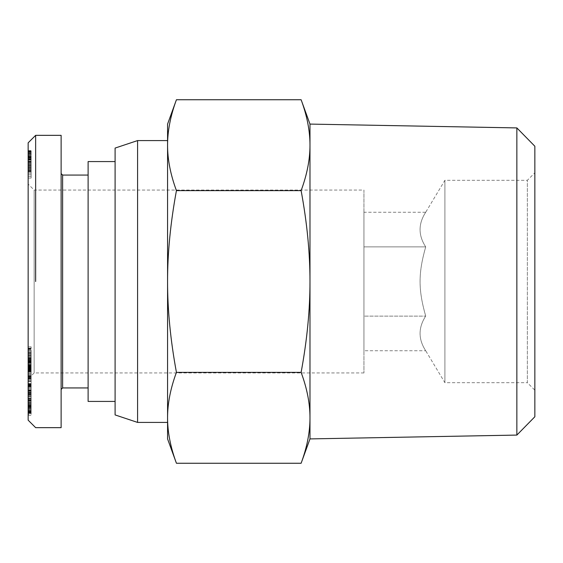 <?xml version="1.0" encoding="UTF-8"?>
<svg xmlns="http://www.w3.org/2000/svg" width="563" height="563" viewBox="0 0 563 563"><rect width="100%" height="100%" fill="white"/><g stroke="black" fill="none" stroke-linecap="round" stroke-linejoin="round"><path stroke-width="0.42" stroke-dasharray="2.81 2.11" d="M137.583 422.419L137.583 140.581M167.57 140.581L167.57 422.419M115.098 414.924L115.098 148.076M363.951 372.945L34.146 372.945L34.146 190.055L363.951 190.055L363.951 372.945L363.951 190.055M309.981 438.908L309.981 124.092M516.862 435.079L516.862 127.921M444.904 180.308L444.904 382.692L425.705 350.742C418.196 339.2 418.196 327.659 425.705 316.117C418.196 289.642 418.196 273.358 425.705 246.883C418.196 235.341 418.196 223.8 425.705 212.258L444.904 180.308L527.355 180.308L527.355 382.692L444.904 382.692L444.904 180.308M534.85 172.813L534.85 390.187L534.85 172.813L527.355 180.308L527.355 382.692L534.85 390.187M34.146 372.945L28.15 378.941L28.15 184.059L34.146 190.055L34.146 372.945M115.098 161.574L115.098 401.426L115.098 161.574M88.117 175.065L88.117 387.935L88.117 175.065M61.128 173.566L61.128 389.434L61.128 173.566M35.645 135.338L35.645 281.5M61.128 135.338L61.128 427.662M31.148 157.844L31.148 178.063L31.148 150.602L31.148 157.844L28.15 157.844L28.15 178.063L28.15 160.068L31.148 160.068M28.15 160.068L28.15 157.844M28.15 162.468L31.148 162.468M28.15 156.127L28.15 178.063L31.148 178.063L31.148 150.602L31.148 178.063L28.15 178.063L28.15 155.754L28.15 156.127L31.148 156.127M28.15 150.602L31.148 150.602M28.15 150.821L31.148 150.821M28.15 152.348L31.148 152.348L28.15 152.348M28.15 153.685L31.148 153.685M28.15 154.867L31.148 154.867M28.15 155.62L31.148 155.62L28.15 155.648M28.15 156.423L31.148 156.423M28.15 157.176L31.148 157.176M28.15 155.754L31.148 155.754M28.15 155.831L31.148 155.831M28.15 156.613L31.148 156.613M28.15 157.119L31.148 157.119M28.15 158.731L31.148 158.731M28.15 159.533L31.148 159.533M28.15 161.145L31.148 161.145M28.15 161.328L31.148 161.328M28.15 162.271L31.148 162.271M28.15 163.446L31.148 163.446M28.15 165.944L31.148 165.944M28.15 167.253L31.148 167.253M28.15 168.464L31.148 168.464M28.15 169.639L31.148 169.639M28.15 170.744L31.148 170.744M28.15 171.757L31.148 171.757M28.15 173.158L31.148 173.158M28.15 174.734L31.148 174.734M28.15 176.374L31.148 176.374M28.15 178.063L31.148 178.063L28.15 178.063M28.15 171.947L31.148 171.947L28.15 171.947M28.15 171.412L31.148 171.412M28.15 170.315L31.148 170.315M28.15 169.372L31.148 169.372M28.15 168.112L31.148 168.112M28.15 167.901L31.148 167.901M28.15 166.641L31.148 166.641M28.15 165.431L31.148 165.431M28.15 164.276L31.148 164.276M28.15 163.179L31.148 163.179M28.15 161.757L31.148 161.757M28.15 160.152L31.148 160.152M28.15 158.463L31.148 158.463M28.15 157.443L31.148 157.443M28.15 155.803L31.148 155.803M28.15 154.276L31.148 154.276L28.15 154.276M28.15 153.474L31.148 153.474M28.15 151.517L31.148 151.517M28.15 151.222L31.148 151.222M28.15 150.87L31.148 150.87M28.15 150.687L31.148 150.687M28.15 150.631L31.148 150.631M28.15 150.764L31.148 150.764M28.15 151.088L31.148 151.088M28.15 151.546L31.148 151.546M28.15 151.975L31.148 151.975M28.15 152.988L31.148 152.988M28.15 154.304L31.148 154.304M28.15 157.281L31.148 157.281M28.15 159.209L31.148 159.209M28.15 159.829L31.148 159.829M28.15 159.772L31.148 159.772M28.15 157.872L31.148 157.872M28.15 156.641L31.148 156.641M28.15 142.833L28.15 420.167M28.15 184.059L28.15 378.962L31.148 378.962L31.148 378.294L31.148 378.941M28.15 359.314L31.148 359.314L31.148 356.766L28.15 356.766L28.15 378.294L28.15 348.124L28.15 356.843L31.148 356.843L31.148 351.213L28.15 351.213M28.15 360.644L31.148 360.644L31.148 361.418L28.15 361.418L28.15 362.481L28.15 361.418L31.148 361.418L31.148 362.481L31.148 358.399L31.148 378.287L31.148 370.926L28.15 370.926L31.148 370.904L31.148 357.829L28.15 357.815L31.148 357.829L31.148 346.836L31.148 381.601L31.148 357.618L28.15 357.618L28.15 381.601L28.15 346.836L28.15 357.618L31.148 357.596L31.148 351.213M28.15 358.399L31.148 358.399L28.15 358.399M28.15 414.347L28.15 383.818L28.15 414.347L31.148 414.347L31.148 383.544L31.148 414.347M28.15 379.962L28.15 390.898L28.15 379.962L31.148 379.962L31.148 390.898L31.148 379.962M28.15 413.27L28.15 383.544L28.15 413.425L31.148 413.425L31.148 384.571L31.148 413.27M28.15 376.45L28.15 400.863L28.15 376.45L31.148 376.45L31.148 400.863L31.148 376.45M28.15 379.919L31.148 379.919M28.15 380.862L31.148 380.862M28.15 400.863L31.148 400.863M28.15 396.268L31.148 396.268M28.15 366.013L31.148 366.013M28.15 370.32L31.148 370.32M28.15 375.127L31.148 375.127M31.148 392.017L31.148 381.475L31.148 392.017L28.15 392.017L28.15 381.475L28.15 392.017M28.15 384.466L31.148 384.466M28.15 381.475L31.148 381.475M28.15 413.059L31.148 413.059M28.15 413.39L31.148 413.39M28.15 413.425L31.148 413.425M28.15 413.362L31.148 413.362M28.15 413.193L31.148 413.193M28.15 412.939L31.148 412.939M28.15 412.545L31.148 412.545M28.15 411.989L31.148 411.989M28.15 411.321L31.148 411.321M28.15 410.554L31.148 410.554M28.15 409.667L31.148 409.667M28.15 408.661L31.148 408.661M28.15 408.344L31.148 408.344M28.15 407.295L31.148 407.295M28.15 406.169L31.148 406.169M28.15 404.973L31.148 404.973M28.15 403.692L31.148 403.692M28.15 402.355L31.148 402.355M28.15 400.926L31.148 400.926M28.15 400.814L31.148 400.814M28.15 399.385L31.148 399.385M28.15 397.999L31.148 397.999M28.15 396.662L31.148 396.662M28.15 395.353L31.148 395.353M28.15 394.086L31.148 394.086M28.15 392.847L31.148 392.847M28.15 392.235L31.148 392.235M28.15 390.982L31.148 390.982L28.15 390.954M28.15 389.835L31.148 389.835M28.15 388.787L31.148 388.787M28.15 387.823L31.148 387.823M28.15 386.964L31.148 386.964M28.15 386.697L31.148 386.697M28.15 386.056L31.148 386.056M28.15 385.486L31.148 385.486M28.15 385.001L31.148 385.001M28.15 384.571L31.148 384.571L28.15 384.55M28.15 384.205L31.148 384.205M28.15 383.924L31.148 383.924M28.15 383.832L31.148 383.832L28.15 383.818M28.15 383.663L31.148 383.663M28.15 383.558L31.148 383.558L28.15 383.544M28.15 383.6L31.148 383.6M28.15 383.748L31.148 383.748M28.15 383.91L31.148 383.91M28.15 384.184L31.148 384.184M28.15 385.022L31.148 385.022M28.15 385.571L31.148 385.571M28.15 386.225L31.148 386.225M28.15 398.266L31.148 398.266M28.15 400.441L31.148 400.441M28.15 394.564L31.148 394.564M28.15 393.621L31.148 393.621M28.15 390.673L31.148 390.673M28.15 390.25L31.148 390.25M28.15 390.011L31.148 390.011L28.15 390.032M28.15 389.99L31.148 389.99M28.15 389.913L31.148 389.913M28.15 390.06L31.148 390.06M28.15 390.44L31.148 390.44M28.15 391.025L31.148 391.025M28.15 391.792L31.148 391.792M28.15 392.777L31.148 392.777M28.15 393.016L31.148 393.016M28.15 394.009L31.148 394.009M28.15 395.142L31.148 395.142M28.15 396.458L31.148 396.458M28.15 397.957L31.148 397.957M28.15 399.596L31.148 399.596M28.15 399.765L31.148 399.765M28.15 401.349L31.148 401.349M28.15 402.714L31.148 402.714M28.15 403.896L31.148 403.896M28.15 404.867L31.148 404.867M28.15 405.649L31.148 405.649M28.15 406.352L31.148 406.352M28.15 406.81L31.148 406.81M28.15 406.979L31.148 406.979M28.15 406.894L31.148 406.894M28.15 406.732L31.148 406.732L28.15 406.739M28.15 406.24L31.148 406.24M28.15 405.529L31.148 405.529M28.15 405.226L31.148 405.226M28.15 404.128L31.148 404.128M28.15 402.798L31.148 402.798M28.15 402.939L31.148 402.939M28.15 404.164L31.148 404.164M28.15 405.501L31.148 405.501M28.15 407.837L31.148 407.837M28.15 408.449L31.148 408.449M28.15 409.463L31.148 409.463M28.15 410.328L31.148 410.328M28.15 411.074L31.148 411.074M28.15 411.243L31.148 411.243M28.15 411.673L31.148 411.673M28.15 412.06L31.148 412.06M28.15 412.426L31.148 412.426M28.15 412.77L31.148 412.77M28.15 353.205L31.148 353.205M28.15 346.836L31.148 346.836M28.15 374.965L31.148 374.965M28.15 381.601L31.148 381.601M28.15 368.279L31.148 368.279M28.15 362.065L31.148 362.065M28.15 364.535L31.148 364.535M31.148 372.98L31.148 363.36L31.148 372.98L28.15 372.98L28.15 363.36L28.15 372.98M28.15 363.36L31.148 363.36M28.15 367.681L31.148 367.681M28.15 385.514L31.148 385.514M28.15 385.345L31.148 385.345M28.15 390.898L31.148 390.898M28.15 415.276L31.148 415.276M28.15 398.625L31.148 398.625M28.15 413.151L31.148 413.151M28.15 412.236L31.148 412.236M28.15 384.74L31.148 384.74M28.15 400.349L31.148 400.349M28.15 385.929L31.148 385.929M28.15 386.858L31.148 386.858M28.15 375.268L31.148 375.268M28.15 374.93L31.148 374.93M28.15 373.888L31.148 373.888M28.15 372.882L31.148 372.882M28.15 371.897L31.148 371.897M28.15 369.975L31.148 369.975M28.15 369.004L31.148 369.004M28.15 367.695L31.148 367.695M28.15 366.422L31.148 366.422M28.15 365.183L31.148 365.183M28.15 364.733L31.148 364.733M28.15 363.416L31.148 363.416M28.15 362.213L31.148 362.213M28.15 361.115L31.148 361.115M28.15 360.341L31.148 360.341M28.15 359.525L31.148 359.525M28.15 358.934L31.148 358.934M28.15 358.561L31.148 358.561M28.15 358.511L31.148 358.511M28.15 358.751L31.148 358.751M28.15 359.124L31.148 359.124M28.15 359.588L31.148 359.588M28.15 360.193L31.148 360.193M28.15 362.03L31.148 362.03M28.15 362.382L31.148 362.382M28.15 362.481L31.148 362.481M28.15 362.276L31.148 362.276M31.148 359.314L31.148 360.644M28.15 358.905L31.148 358.905M28.15 348.715L31.148 348.715M28.15 348.356L31.148 348.356M28.15 348.138L31.148 348.138L28.15 348.131M28.15 348.124L31.148 348.124M28.15 348.279L31.148 348.279M28.15 348.567L31.148 348.567M28.15 349.011L31.148 349.011M28.15 349.616L31.148 349.616M28.15 350.355L31.148 350.355M28.15 351.263L31.148 351.263M28.15 352.318L31.148 352.318M28.15 352.551L31.148 352.551M28.15 353.557L31.148 353.557M28.15 354.556L31.148 354.556M28.15 355.563L31.148 355.563M28.15 356.576L31.148 356.576M28.15 359.095L31.148 359.095M28.15 360.39L31.148 360.39M28.15 361.685L31.148 361.685M28.15 362.994L31.148 362.994M28.15 363.022L31.148 363.022M28.15 364.352L31.148 364.352M28.15 365.619L31.148 365.619M28.15 366.795L31.148 366.795M28.15 367.899L31.148 367.899M28.15 368.237L31.148 368.237M28.15 369.166L31.148 369.166M28.15 369.919L31.148 369.919M28.15 370.475L31.148 370.475M28.15 370.7L31.148 370.7M28.15 370.883L31.148 370.883L28.15 370.869M28.15 370.651L31.148 370.651M28.15 370.56L31.148 370.56M28.15 370.285L31.148 370.285M28.15 369.898L31.148 369.898M28.15 369.412L31.148 369.412M28.15 368.835L31.148 368.835M28.15 368.16L31.148 368.16M28.15 367.062L31.148 367.062M28.15 366.492L31.148 366.492M28.15 366.337L31.148 366.337L28.15 366.337M28.15 366.893L31.148 366.893M28.15 367.329L31.148 367.329M28.15 368.61L31.148 368.61M28.15 369.518L31.148 369.518M28.15 370.588L31.148 370.588M28.15 371.538L31.148 371.538M28.15 371.756L31.148 371.756M28.15 371.707L31.148 371.707M28.15 371.291L31.148 371.291M28.15 370.433L31.148 370.433M28.15 376.056L31.148 376.056M28.15 376.809L31.148 376.809M28.15 377.646L31.148 377.646M28.15 378.287L31.148 378.287L28.15 378.294M28.15 378.695L31.148 378.695M28.15 378.962L31.148 378.962M28.15 378.906L31.148 378.906M28.15 378.66L31.148 378.66M28.15 377.759L31.148 377.759M28.15 377.076L31.148 377.076M28.15 376.253L31.148 376.253M62.627 387.935L62.627 175.065M88.117 401.426L88.117 161.574M301.121 99.742C307.053 115.809 310.009 130.954 309.981 145.184C310.009 159.413 307.053 174.558 301.121 190.618C307.053 222.751 310.009 253.04 309.981 281.5C310.009 309.96 307.053 340.249 301.121 372.382C307.053 388.442 310.009 403.587 309.981 417.816C310.009 432.046 307.053 447.191 301.121 463.258M167.57 124.092L167.57 145.184C167.542 130.954 170.498 115.809 176.43 99.742M176.43 463.258C170.498 447.191 167.542 432.046 167.57 417.816L167.57 438.908M167.57 417.816C167.542 403.587 170.498 388.442 176.43 372.382C170.498 340.249 167.542 309.96 167.57 281.5L167.57 417.816L167.57 281.5C167.542 253.04 170.498 222.751 176.43 190.618C170.498 174.558 167.542 159.413 167.57 145.184M301.121 372.382L176.43 372.382M534.85 146.239L534.85 416.761M425.705 212.258C418.196 223.8 418.196 235.341 425.705 246.883C418.196 273.358 418.196 289.642 425.705 316.117C418.196 327.659 418.196 339.2 425.705 350.742L363.951 350.742L363.951 316.117L425.705 316.117L363.951 316.117L363.951 246.883L425.705 246.883L363.951 246.883L363.951 212.258L425.705 212.258M363.951 212.258L363.951 350.742M301.121 190.618L176.43 190.618M28.15 164.839L31.148 164.839M28.15 170.23L31.148 170.23M28.15 360.918L31.148 360.918M28.15 367.379L31.148 367.379M28.15 355.133L31.148 355.133"/><path stroke-width="0.84" d="M167.57 145.184L167.57 140.581L137.583 140.581L115.098 148.076L115.098 414.924L137.583 422.419L167.57 422.419L167.57 417.816C167.542 432.046 170.498 447.191 176.43 463.258L167.57 438.908L167.57 124.092L176.43 99.742C170.498 115.809 167.542 130.954 167.57 145.184C167.542 159.413 170.498 174.558 176.43 190.618C170.498 222.751 167.542 253.04 167.57 281.5C167.542 309.96 170.498 340.249 176.43 372.382C170.498 388.442 167.542 403.587 167.57 417.816M309.981 438.908L301.121 463.258C307.053 447.191 310.009 432.046 309.981 417.816L309.981 438.908L516.862 435.079L516.862 127.921L309.981 124.092L309.981 145.184C310.009 130.954 307.053 115.809 301.121 99.742L309.981 124.092M516.862 127.921L534.85 146.239L534.85 416.761L516.862 435.079M115.098 401.426L88.117 401.426L88.117 161.574L115.098 161.574M61.128 173.566L62.627 175.065L88.117 175.065M62.627 175.065L62.627 387.935L61.128 389.434M88.117 387.935L62.627 387.935M35.645 281.5L35.645 135.338L61.128 135.338L61.128 427.662L35.645 427.662L28.15 420.167L28.15 142.833L35.645 135.338M309.981 417.816C310.009 403.587 307.053 388.442 301.121 372.382C307.053 340.249 310.009 309.96 309.981 281.5L309.981 417.816M309.981 281.5C310.009 253.04 307.053 222.751 301.121 190.618C307.053 174.558 310.009 159.413 309.981 145.184L309.981 281.5M301.121 372.382L176.43 372.382M301.121 463.258L176.43 463.258M301.121 190.618L176.43 190.618M301.121 99.742L176.43 99.742M137.583 140.581L137.583 422.419"/></g></svg>
